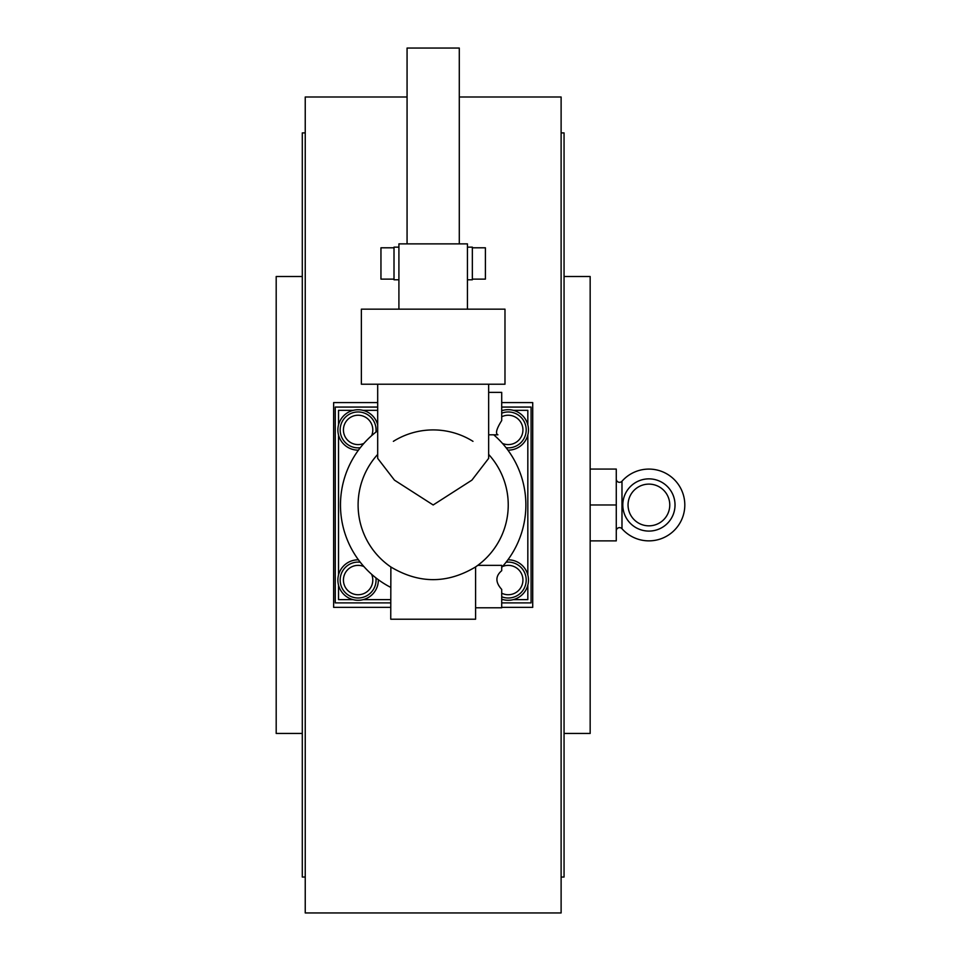 <?xml version="1.0" encoding="UTF-8"?>
<svg xmlns="http://www.w3.org/2000/svg" width="961" height="961" viewBox="0 0 961 961"><rect width="100%" height="100%" fill="white"/><g stroke="black" fill="none" stroke-linecap="round" stroke-linejoin="round"><path stroke-width="1.44" d="M459.286 97.001L561.116 97.001L561.116 912.95L305.238 912.95L305.238 97.001L407.068 97.001M390.743 607.352L333.635 607.352L333.635 402.599L377.685 402.599M501.714 402.599L532.718 402.599L532.718 607.352L501.714 607.352M302.295 733.447L276.191 733.447L276.191 276.516L302.295 276.516M305.238 877.045L302.295 877.045L302.295 132.906L305.238 132.906M501.714 602.895L531.085 602.895L531.085 407.068L501.714 407.068M377.685 407.068L335.257 407.068L335.257 602.895L390.743 602.895M526.196 429.915A17.947 17.947 0 0 1 506.075 447.73A17.947 17.947 0 0 0 526.196 429.915A17.947 17.947 0 0 0 501.714 413.194M376.063 429.915A17.947 17.947 0 0 1 375.931 432.078A17.947 17.947 0 0 0 358.105 411.957A17.947 17.947 0 0 0 340.158 429.915A17.947 17.947 0 0 0 360.279 447.73A17.947 17.947 0 0 1 340.158 429.915M360.279 562.233A17.947 17.947 0 0 0 340.158 580.048A17.947 17.947 0 0 0 358.105 597.994A17.947 17.947 0 0 0 375.931 577.885M526.196 580.048A17.947 17.947 0 0 1 501.714 596.769A17.947 17.947 0 0 0 526.196 580.048A17.947 17.947 0 0 0 506.075 562.233M501.714 599.196A20.241 20.241 0 0 0 528.478 580.048A20.241 20.241 0 0 0 507.913 559.819M358.441 559.819A20.241 20.241 0 0 0 337.876 580.048A20.241 20.241 0 0 0 358.105 600.289A20.241 20.241 0 0 0 378.346 579.711M377.685 424.81A20.241 20.241 0 0 0 337.876 429.915A20.241 20.241 0 0 0 358.441 450.144M507.913 450.144A20.241 20.241 0 0 0 528.478 429.915A20.241 20.241 0 0 0 501.714 410.755M564.059 733.447L590.162 733.447L590.162 276.516L564.059 276.516M561.116 877.045L564.059 877.045L564.059 132.906L561.116 132.906M590.162 540.875L616.277 540.875L616.277 469.076L590.162 469.076M590.162 504.981L616.277 504.981M616.277 530.88A3.267 3.267 0 0 1 621.983 528.718L621.983 481.233A3.267 3.267 0 0 1 616.277 479.071M622.8 504.981A26.115 26.115 0 0 1 648.915 478.866L648.915 478.866A26.115 26.115 0 0 1 675.018 504.981A26.115 26.115 0 0 1 648.915 531.085A26.115 26.115 0 0 1 622.8 504.981A26.115 26.115 0 0 1 648.915 478.866A26.115 26.115 0 0 1 675.03 504.981A26.115 26.115 0 0 1 648.915 531.085L648.915 531.085A26.115 26.115 0 0 0 675.03 504.981A26.115 26.115 0 0 0 648.915 478.866M628.05 504.981A20.866 20.866 0 0 1 648.915 484.116A20.866 20.866 0 0 1 669.769 504.981A20.866 20.866 0 0 1 648.915 525.835A20.866 20.866 0 0 1 628.05 504.981M493.738 434.804A92.688 92.688 0 0 1 501.714 567.386M488.656 384.22L488.656 458.361L471.899 480.14L433.171 504.981L394.454 480.14L377.685 458.361L377.685 384.22M467.442 309.154L504.981 309.154L504.981 384.22L361.372 384.22L361.372 309.154L398.911 309.154L398.911 243.878L467.442 243.878L467.442 309.154L398.911 309.154M459.286 243.878L459.286 48.05L407.068 48.05L407.068 243.878M472.344 279.122L485.401 279.122L485.401 247.794L472.344 247.794M394.01 279.122L380.952 279.122L380.952 247.794L394.01 247.794M472.98 441.339A75.066 75.066 0 0 0 393.373 441.339M475.599 566.906L475.599 619.208L390.743 619.208L390.875 566.99C419.068 583.856 447.273 583.856 475.479 566.99L477.773 565.356L501.714 565.356L501.714 570.678C495.311 576.095 495.311 582.342 501.714 589.417L501.714 607.784L475.599 607.784M501.714 420.534C496.465 428.906 495.203 433.663 497.918 434.804C495.203 433.663 496.465 428.906 501.714 420.534L501.714 392.376L488.656 392.376M497.918 434.804L488.656 434.804M508.237 504.981A75.066 75.066 0 0 1 475.479 566.99A75.066 75.066 0 0 0 488.656 454.421A75.066 75.066 0 0 1 508.237 504.981M358.105 504.981A75.066 75.066 0 0 1 377.685 454.421A75.066 75.066 0 0 0 390.875 566.99A75.066 75.066 0 0 1 358.105 504.981M398.911 247.145L394.01 247.145L394.01 279.783L398.911 279.783M467.442 279.783L472.344 279.783L472.344 247.145L467.442 247.145M390.743 587.387A92.688 92.688 0 0 1 377.685 430.732M513.342 599.628L527.829 599.628L527.829 585.141M527.829 574.954L527.829 435.009M527.829 424.81L527.829 410.335L513.342 410.335M338.524 424.81L338.524 410.335L353.011 410.335M363.21 410.335L377.685 410.335M501.714 410.335L503.144 410.335M338.524 435.009L338.524 574.954M338.524 585.141L338.524 599.628L353.011 599.628M503.144 599.628L501.714 599.628M390.743 599.628L363.21 599.628M501.714 416.762A14.691 14.691 0 0 1 522.928 429.915A14.691 14.691 0 0 1 502.471 443.417M494.735 435.681A14.691 14.691 0 0 1 494.398 434.804M363.883 443.417A14.691 14.691 0 0 1 343.425 429.915A14.691 14.691 0 0 1 358.105 415.224A14.691 14.691 0 0 1 371.619 435.681M340.158 580.048A17.947 17.947 0 0 0 358.105 597.994A17.947 17.947 0 0 0 376.063 580.048M371.619 574.282A14.691 14.691 0 0 1 358.105 594.739A14.691 14.691 0 0 1 343.425 580.048A14.691 14.691 0 0 1 363.883 566.546M502.471 566.546A14.691 14.691 0 0 1 522.928 580.048A14.691 14.691 0 0 1 501.714 593.201M621.983 528.718A35.905 35.905 0 0 0 684.809 504.981A35.905 35.905 0 0 0 621.983 481.233"/></g></svg>

